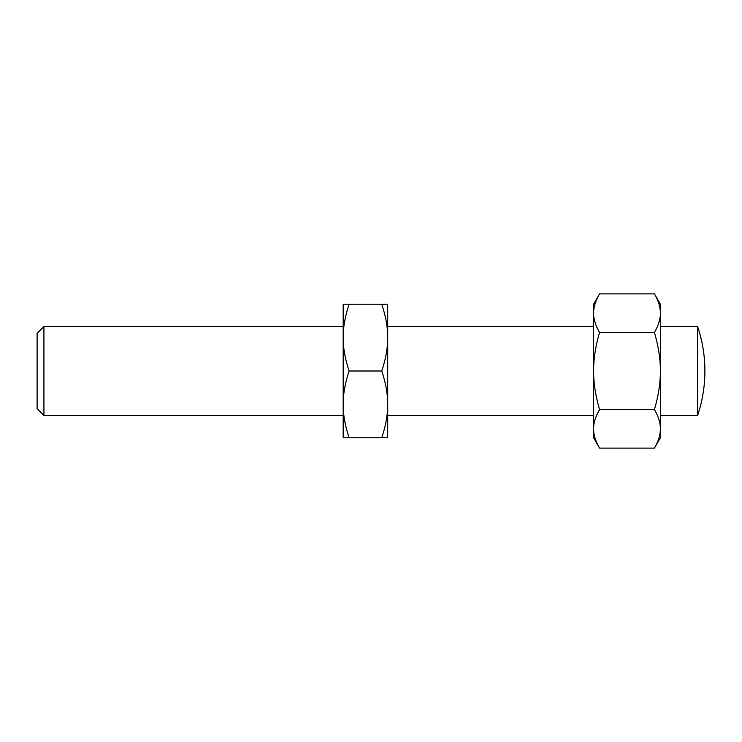 <?xml version="1.0" encoding="UTF-8"?>
<svg xmlns="http://www.w3.org/2000/svg" width="742" height="742" viewBox="0 0 742 742"><rect width="100%" height="100%" fill="white"/><g stroke="black" fill="none" stroke-linecap="round" stroke-linejoin="round"><path stroke-width="1.11" d="M349.139 371C345.141 359.147 343.147 348.017 343.175 337.61L343.175 326.48L43.926 326.48L37.1 333.306L37.1 408.694L43.926 415.52L343.175 415.52L343.175 404.39C343.147 393.983 345.141 382.853 349.139 371L381.731 371C385.729 382.853 387.723 393.983 387.695 404.39C387.723 414.797 385.729 425.927 381.731 437.78L387.695 437.78L387.695 337.61C387.723 348.017 385.729 359.147 381.731 371M593.6 326.48L387.695 326.48L387.695 337.61L387.695 304.22L381.731 304.22C385.729 316.073 387.723 327.203 387.695 337.61M387.695 404.39L387.695 415.52L593.6 415.52M660.38 415.52L697.582 415.52L697.582 326.48L660.38 326.48M599.564 293.888L593.6 304.22L593.6 313.17C593.572 307.16 595.566 300.733 599.564 293.888L654.416 293.888C658.414 300.733 660.408 307.16 660.38 313.17C660.408 319.181 658.414 325.599 654.416 332.444C658.414 346.124 660.408 358.98 660.38 371C660.408 383.02 658.414 395.876 654.416 409.556C658.414 416.401 660.408 422.819 660.38 428.83C660.408 434.84 658.414 441.267 654.416 448.112L660.38 437.78L660.38 304.22L654.416 293.888M593.6 437.78L599.564 448.112C595.566 441.267 593.572 434.84 593.6 428.83C593.572 422.819 595.566 416.401 599.564 409.556C595.566 395.876 593.572 383.02 593.6 371C593.572 358.98 595.566 346.124 599.564 332.444C595.566 325.599 593.572 319.181 593.6 313.17L593.6 437.78M343.175 404.39L343.175 437.78L349.139 437.78C345.141 425.927 343.147 414.797 343.175 404.39L343.175 337.61C343.147 327.203 345.141 316.073 349.139 304.22L343.175 304.22L343.175 337.61M349.139 437.78L381.731 437.78M349.139 304.22L381.731 304.22M43.926 415.52L43.926 326.48M599.564 332.444L654.416 332.444M599.564 409.556L654.416 409.556M599.564 448.112L654.416 448.112M697.582 415.52A139.125 139.125 0 0 0 697.582 326.48"/></g></svg>

